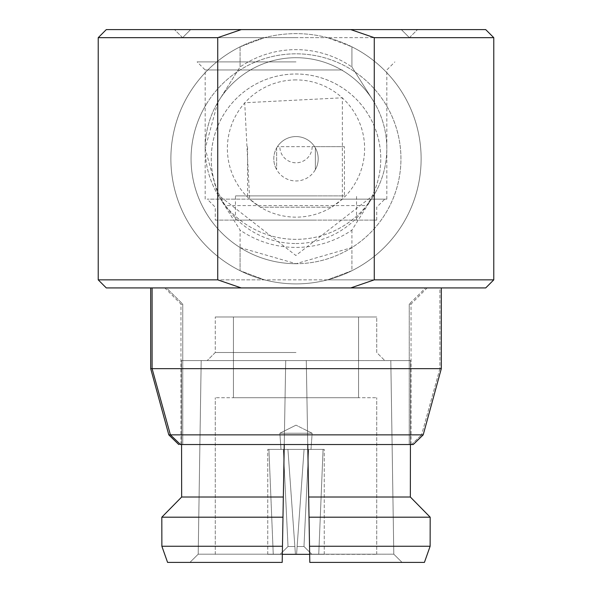 <?xml version="1.0" encoding="UTF-8"?>
<svg xmlns="http://www.w3.org/2000/svg" width="592" height="592" viewBox="0 0 592 592"><rect width="100%" height="100%" fill="white"/><g stroke="black" fill="none" stroke-linecap="round" stroke-linejoin="round"><path stroke-width="0.44" stroke-dasharray="2.96 2.22" d="M205.18 148.533A90.82 90.82 0 0 0 341.406 227.18A90.82 90.82 0 0 0 341.406 69.878A90.82 90.82 0 0 0 205.18 148.533L217.73 194.598A90.82 90.82 0 0 0 374.27 194.598L374.27 102.46A90.82 90.82 0 0 0 217.73 102.46L205.18 148.533M296 79.913A68.62 68.62 0 0 0 249.646 199.127A68.62 68.62 0 0 0 359.951 173.397A68.62 68.62 0 0 0 296 79.913M241.247 287.927L485.706 287.927L241.247 287.927L217.73 279.853L98.22 279.853L264.476 279.853L240.071 270.692L240.071 230.088L217.73 194.598L295.859 255.492L374.27 194.598A90.82 90.82 0 0 1 366.655 205.587A84.767 84.767 0 0 0 240.189 94.964A84.767 84.767 0 0 0 225.345 205.587A90.82 90.82 0 0 1 234.092 82.081A90.82 90.82 0 0 1 357.908 82.081A90.82 90.82 0 0 1 366.655 205.587L225.345 205.587A90.82 90.82 0 0 1 217.73 194.598L217.73 102.46A90.82 90.82 0 0 1 374.27 102.46L351.929 66.977L351.929 46.835L327.524 37.673L493.78 37.673L374.27 37.673L350.753 29.6L106.294 29.6L350.753 29.6M296 29.6L174.507 29.6L296 29.6M296 37.673L182.58 37.673L296 37.673M424.42 562.4L402.072 562.4L393.798 554.186L390.809 360.58L410.574 360.58L306.286 360.58L307.751 444.54L306.286 360.58L411.033 360.58L410.574 360.58L410.434 444.54L410.574 360.58L411.033 360.58L390.809 360.58L393.798 554.186L309.668 554.186L306.286 360.58L308.669 497.014L410.337 497.014L410.574 360.58L410.337 497.014L308.669 497.014L309.024 517.193L430.184 517.193L309.024 517.193L307.751 444.54L409.25 444.54L307.751 444.54L306.286 360.58L309.808 562.4L424.42 562.4L402.072 562.4L393.798 554.186L390.809 360.58L393.798 554.186L402.072 562.4L424.42 562.4L430.132 546.253L424.42 562.4L309.808 562.4L309.024 517.193L309.527 546.253L430.132 546.253L430.184 517.193L410.337 497.014L430.184 517.193L430.132 546.253L309.527 546.253L309.808 562.4L424.42 562.4L309.808 562.4L402.072 562.4L393.798 554.186L309.668 554.186L309.808 562.4L306.286 360.58L390.809 360.58L201.191 360.58L306.286 360.58L309.668 554.186L393.798 554.186L309.668 554.186L309.808 562.4L402.072 562.4L309.808 562.4L309.527 546.253L430.132 546.253M296 360.58L207.2 360.58L296 360.58M296 352.506L215.273 352.506L296 352.506M376.727 316.986L215.273 316.986L376.727 316.986L215.273 316.986L376.727 316.986L376.727 352.506L384.8 360.58L376.727 352.506L376.727 316.986M181.663 497.014L283.331 497.014L282.192 562.4L167.58 562.4L161.868 546.253L282.473 546.253L161.868 546.253L167.58 562.4L282.192 562.4L282.473 546.253L282.192 562.4L282.332 554.186L198.202 554.186L201.191 360.58L198.202 554.186L189.928 562.4L282.192 562.4L189.928 562.4L198.202 554.186L282.332 554.186L285.714 360.58L282.192 562.4L282.332 554.186L198.202 554.186L189.928 562.4L167.58 562.4L282.192 562.4L167.58 562.4L189.928 562.4L198.202 554.186L201.191 360.58L285.714 360.58L284.249 444.54L181.566 444.54L284.249 444.54L283.331 497.014L181.663 497.014L283.331 497.014L282.976 517.193L161.816 517.193L161.868 546.253L161.816 517.193L181.663 497.014L161.816 517.193L282.976 517.193L282.473 546.253L285.714 360.58L282.192 562.4L167.58 562.4M181.426 360.58L201.191 360.58L198.202 554.186L282.332 554.186L285.714 360.58L180.967 360.58L181.426 360.58L181.566 444.54L181.426 360.58L201.191 360.58L180.967 360.58L181.426 360.58L181.566 444.54L181.426 360.58M409.25 444.54L409.25 304.073L411.033 304.073L409.25 304.073L425.618 287.927L439.9 287.927L425.618 287.927L427.18 287.927L425.618 287.927L409.25 304.073L409.25 444.54L411.492 444.54L178.762 444.54L409.25 444.54M441.306 368.653L152.1 368.653L439.9 368.653L439.9 287.927L150.694 287.927L439.9 287.927L439.9 368.653L150.694 368.653M350.753 287.927L374.27 279.853L374.27 37.673M217.73 279.853L217.73 37.673L241.247 29.6M240.071 247.567L240.071 270.692A125.127 125.127 0 0 1 240.071 46.835L240.071 66.977A98.894 98.894 0 0 1 351.929 66.977A98.894 98.894 0 0 0 240.071 66.977L217.73 102.46L240.071 66.977L240.071 46.835L264.476 37.673L240.071 46.835A125.127 125.127 0 0 0 240.071 270.692L264.476 279.853L327.524 279.853L351.929 270.692L351.929 247.567L296 263.706L240.071 247.567A104.947 104.947 0 0 1 216.48 90.28A104.947 104.947 0 0 1 375.52 90.28A104.947 104.947 0 0 1 351.929 247.567M217.73 37.673L98.22 37.673L327.524 37.673L98.22 37.673L98.22 279.853L374.27 279.853M249.646 199.127L386.82 199.127L342.354 199.127L331.587 207.2L260.413 207.2L249.646 199.127L207.2 199.127L384.8 199.127L342.354 199.127L342.361 97.806L244.718 102.734L249.646 199.127M260.413 207.2L331.587 207.2M215.273 220.113L376.727 220.113L215.273 220.113L215.273 207.2L207.2 199.127M342.354 69.967L205.18 69.967L342.354 69.967M296 61.894L197.106 61.894L296 61.894M280.127 554.327L295.423 554.327L294.868 546.497L295.423 554.327L280.127 554.327L288.023 546.497L280.127 554.327L273.252 554.327L295.423 554.327L273.252 554.327L268.923 449.38L283.368 449.38L288.023 546.497L294.868 546.497L288.023 546.497L283.368 449.38L281.008 449.38L283.368 449.38L281.008 449.38L283.368 449.38L288.023 546.497L283.368 449.38L268.923 449.38L273.252 554.327L295.423 554.327L287.927 449.38L295.423 554.327L287.927 449.38L304.073 449.38L297.132 546.497L303.977 546.497L311.873 554.327L296.577 554.327L297.132 546.497L296.577 554.327L311.873 554.327L303.977 546.497L297.132 546.497L304.073 449.38L267.747 449.38L304.073 449.38L296.577 554.327L304.073 449.38L267.747 449.38L323.077 449.38L308.632 449.38L303.977 546.497L308.632 449.38L310.992 449.38L308.632 449.38L310.992 449.38L308.632 449.38L303.977 546.497L297.132 546.497L304.073 449.38L287.927 449.38L323.077 449.38L318.748 554.327L296.577 554.327L318.748 554.327L311.873 554.327L318.748 554.327L323.077 449.38L308.632 449.38L324.253 449.38L287.927 449.38L295.423 554.327L273.252 554.327L295.423 554.327L294.868 546.497L288.023 546.497L294.868 546.497L287.927 449.38L295.423 554.327L273.252 554.327L268.923 449.38L273.252 554.327L280.127 554.327L288.023 546.497L280.127 554.327M296 425.167L279.853 433.233L312.147 433.233L279.853 433.233L312.147 433.233L279.853 433.233L281.008 449.38L279.853 433.233L296 425.167L312.147 433.233L296 425.167M287.927 554.327L324.253 554.327L287.927 554.327M282.332 554.327L309.668 554.327M322.884 397.713L215.273 397.713L322.884 397.713M237.007 397.713L358.567 397.713L237.007 397.713M237.007 316.986L358.567 316.986L237.007 316.986M430.184 517.193L309.024 517.193L309.527 546.253M309.024 517.193L308.669 497.014L410.337 497.014M283.331 497.014L285.714 360.58L284.249 444.54L411.033 444.54L307.751 444.54L308.669 497.014M282.976 517.193L161.816 517.193M282.473 546.253L161.868 546.253M285.714 360.58L306.286 360.58L285.714 360.58M231.317 29.6L401.346 29.6L231.317 29.6M413.238 444.54L180.508 444.54L182.75 444.54L182.75 304.073L166.382 287.927L152.1 287.927L152.1 368.653L170.407 434.854L423.206 434.854M152.1 287.927L441.306 287.927L152.1 287.927L166.382 287.927L182.75 304.073L180.967 304.073L182.75 304.073L182.75 444.54L284.249 444.54L180.508 444.54M493.78 279.853L493.78 37.673L327.524 37.673L351.929 46.835A125.127 125.127 0 0 1 402.197 224.938A125.127 125.127 0 0 1 185.592 217.649A125.127 125.127 0 0 1 300.211 33.707A125.127 125.127 0 0 1 351.929 270.692L327.524 279.853L493.78 279.853L485.706 287.927L106.294 287.927L98.22 279.853M493.78 37.673L485.706 29.6L106.294 29.6L98.22 37.673M351.929 230.088L351.929 270.692A125.127 125.127 0 0 0 351.929 46.835L351.929 66.977L374.27 102.46L374.27 194.598L351.929 230.088A98.894 98.894 0 0 1 240.071 230.088M296 243.527A84.767 84.767 0 0 0 379.154 142.332A84.767 84.767 0 0 0 263.758 80.371A84.767 84.767 0 0 0 296 243.527M189.803 92.589A125.127 125.127 0 0 0 291.789 283.82A125.127 125.127 0 0 0 406.408 99.878A125.127 125.127 0 0 0 189.803 92.589M276.642 147.896L276.642 169.63L276.642 147.896A22.2 22.2 0 0 0 276.642 169.63M315.358 147.896L315.358 169.63A22.2 22.2 0 0 0 315.358 147.896L315.358 169.63M344.433 146.653L314.604 146.653A22.2 22.2 0 0 0 277.396 146.653L312.147 146.653A16.147 16.147 0 0 1 296 162.8A16.147 16.147 0 0 1 279.853 146.653L344.433 146.653L344.433 195.9L247.567 195.9L344.433 195.9M206.934 103.267A104.947 104.947 0 0 0 292.47 263.647A104.947 104.947 0 0 0 388.596 109.379A104.947 104.947 0 0 0 206.934 103.267A104.947 104.947 0 0 1 351.5 69.693A104.947 104.947 0 0 1 385.066 214.267A104.947 104.947 0 0 1 240.5 247.833A104.947 104.947 0 0 1 206.934 103.267M296 136.567A22.2 22.2 0 0 1 317.793 163.007A22.2 22.2 0 0 1 287.668 179.339A22.2 22.2 0 0 1 296 136.567M296 263.706A104.947 104.947 0 0 1 205.113 106.294A104.947 104.947 0 0 1 386.887 106.294A104.947 104.947 0 0 1 296 263.706M316.165 195.9L235.453 195.9L316.165 195.9M316.165 220.113L235.453 220.113L316.165 220.113M307.751 444.54L284.249 444.54M181.566 444.54L180.967 444.54L181.566 444.54M411.492 444.54L421.593 434.854L411.492 444.54M168.794 434.854L170.407 434.854M439.9 368.653L421.593 434.854L439.9 368.653M360.683 29.6L190.654 29.6L360.683 29.6M304.073 554.327L267.747 554.327L304.073 554.327M323.077 449.38L304.073 449.38L296.577 554.327L304.073 449.38L297.132 546.497L303.977 546.497L308.632 449.38L323.077 449.38L318.748 554.327L296.577 554.327L318.748 554.327L323.077 449.38M269.116 554.327L376.727 554.327L269.116 554.327M269.116 397.713L376.727 397.713L269.116 397.713M354.993 397.713L233.433 397.713L354.993 397.713M354.993 316.986L233.433 316.986L354.993 316.986M268.923 449.38L283.368 449.38L268.923 449.38M296.577 554.327L297.132 546.497L296.577 554.327L311.873 554.327L296.577 554.327M311.873 554.327L318.748 554.327L311.873 554.327L303.977 546.497L311.873 554.327M409.42 37.673L417.493 29.6L409.42 37.673L401.346 29.6L409.42 37.673M182.58 37.673L174.507 29.6L182.58 37.673L190.654 29.6L182.58 37.673M215.273 352.506L207.2 360.58L215.273 352.506L215.273 316.986L215.273 352.506M411.033 444.54L411.033 304.073L427.18 287.927M376.727 220.113L376.727 207.2L384.8 199.127M386.82 199.127L386.82 69.967L394.894 61.894M205.18 199.127L205.18 69.967L197.106 61.894M310.992 449.38L312.147 433.233L310.992 449.38M324.253 554.327L324.253 449.38L324.253 554.327M267.747 554.327L267.747 449.38L267.747 554.327M376.727 554.327L376.727 397.713L376.727 554.327M215.273 554.327L215.273 397.713L215.273 554.327M358.567 397.713L358.567 316.986L358.567 397.713M233.433 397.713L233.433 316.986L233.433 397.713M180.967 444.54L180.967 304.073L164.82 287.927M247.567 146.653L247.567 195.9M356.547 220.113L356.547 195.9M235.453 220.113L235.453 195.9"/><path stroke-width="0.89" d="M181.663 497.014L161.816 517.193L161.868 546.253L161.816 517.193L181.663 497.014L181.566 444.54L181.663 497.014L181.566 444.54L181.663 497.014L283.331 497.014L284.249 444.54M309.668 554.327L282.332 554.327M309.527 546.253L309.024 517.193L430.184 517.193L430.132 546.253L309.527 546.253L309.808 562.4L424.42 562.4L430.132 546.253L424.42 562.4M430.132 546.253L430.184 517.193L410.337 497.014L430.184 517.193M309.024 517.193L308.669 497.014L410.337 497.014L410.434 444.54L410.337 497.014M161.868 546.253L167.58 562.4L161.868 546.253L282.473 546.253L283.331 497.014M161.816 517.193L282.976 517.193M167.58 562.4L282.192 562.4L282.473 546.253M308.669 497.014L307.751 444.54M170.407 434.854L180.508 444.54L170.407 434.854L168.794 434.854L150.694 368.653L441.306 368.653L423.206 434.854L170.407 434.854L152.1 368.653L152.1 287.927M180.508 444.54L413.238 444.54L423.206 434.854M241.247 287.927L217.73 279.853L98.22 279.853L106.294 287.927L485.706 287.927L493.78 279.853L493.78 37.673L374.27 37.673L350.753 29.6L485.706 29.6L493.78 37.673M98.22 279.853L98.22 37.673L106.294 29.6L350.753 29.6M217.73 279.853L217.73 37.673L241.247 29.6M350.753 287.927L374.27 279.853L374.27 37.673M374.27 279.853L493.78 279.853M98.22 37.673L217.73 37.673M441.306 368.653L441.306 287.927M178.762 444.54L168.794 434.854M150.694 368.653L150.694 287.927"/></g></svg>
